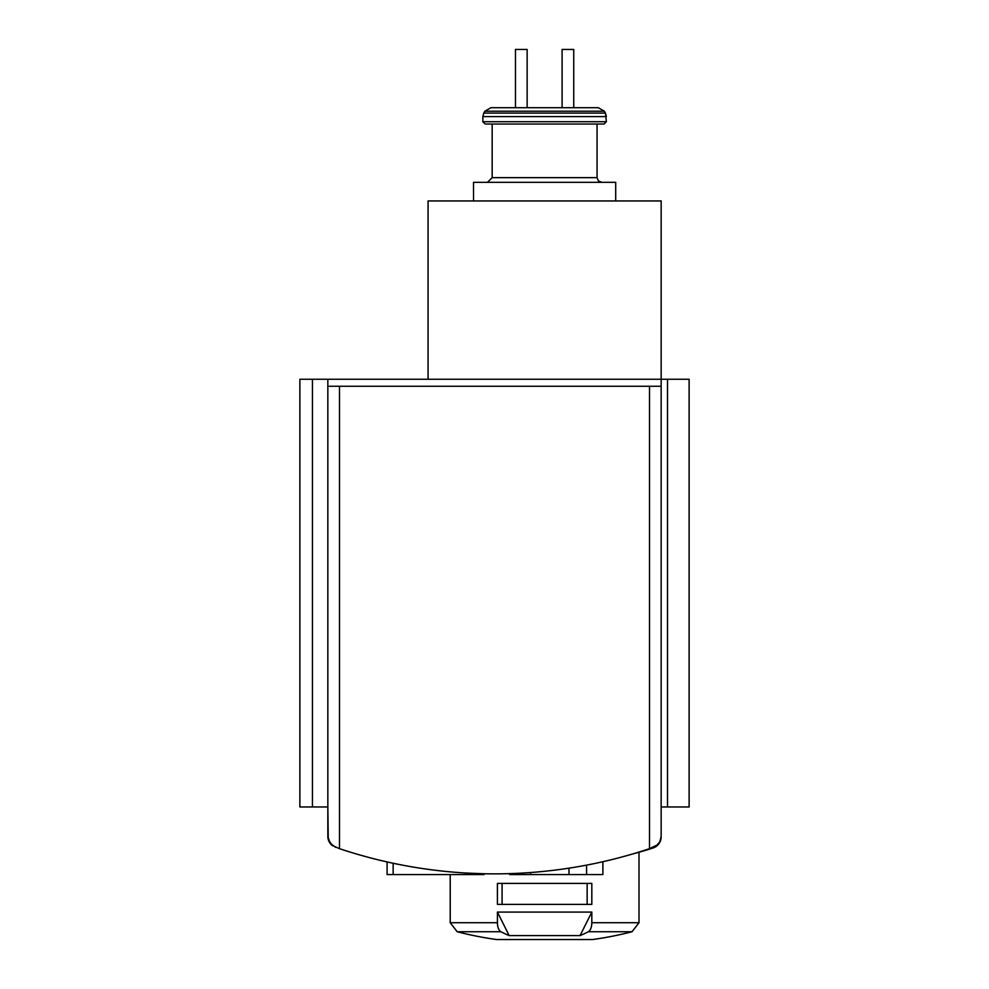 <?xml version="1.0" encoding="UTF-8"?>
<svg xmlns="http://www.w3.org/2000/svg" width="989" height="989" viewBox="0 0 989 989"><rect width="100%" height="100%" fill="white"/><g stroke="black" fill="none" stroke-linecap="round" stroke-linejoin="round"><path stroke-width="1.48" d="M642.763 850.861L635.544 853.111M632.33 854.051A349.624 349.624 0 0 0 653.111 847.969A11.658 11.658 0 0 0 661.159 836.892L660.034 841.367L657.636 844.705L649.501 848.673L649.501 386.254L661.159 386.254L661.159 200.952L428.076 200.952L428.076 379.257M312.437 806.962L312.437 379.257L299.877 379.257L299.877 806.962L327.841 806.962L328.261 839.426L332.131 845.397L339.499 848.673A489.468 489.468 0 0 0 649.501 848.673M346.237 850.861L353.456 853.111M387.156 861.963L393.152 863.249L393.152 874.56L387.095 874.56L387.095 861.963M466.536 874.56L466.536 873.064L484.017 873.744L484.017 874.56L393.152 874.56M497.418 922.725L497.418 912.081L591.818 912.081L591.818 922.725A9.321 4.661 90 0 1 588.319 931.749L632.02 931.749A349.624 349.624 0 0 1 592.72 939.525L496.515 939.525A349.624 349.624 0 0 1 457.202 931.749L450.218 922.725L497.418 922.725A9.321 4.661 90 0 0 500.904 931.749L457.202 931.749L450.218 922.725L450.218 874.56M591.818 904.391L497.418 904.391L497.418 883.412L591.818 883.412L591.818 904.391M500.904 931.749A349.624 174.806 90 0 0 509.162 935.594L580.061 935.594L591.818 912.081M588.319 931.749A349.624 174.806 90 0 1 580.061 935.594M483.782 113.092L484.87 111.213L490.915 107.714L562.098 107.714L527.137 107.714L527.137 49.45L515.479 49.45L515.479 107.714L490.915 107.714L598.308 107.714L573.744 107.714L598.308 107.714L604.366 111.213L605.441 113.092L483.782 113.092L482.842 116.591L606.381 116.591L605.441 113.092L606.381 121.709L604.044 124.033L492.163 124.033L492.163 177.649L487.503 182.31L492.163 177.649L597.059 177.649L598.394 180.913L601.72 182.31L598.394 180.913L597.059 177.649L597.059 124.033M562.098 107.714L573.744 107.714L573.744 49.45L562.098 49.45L562.098 107.714M335.716 847.388L329.98 843.085L327.841 836.373A11.658 11.658 0 0 0 332.774 845.892M312.437 379.257L327.841 379.257L327.841 386.254L649.501 386.254M656.226 845.892L659.848 841.726L661.159 836.373L661.159 386.254M327.841 836.373L327.841 386.254M667.513 806.962L667.513 379.257L689.123 379.257L689.123 806.962L661.159 806.962M667.513 379.257L327.841 379.257M485.179 124.033L482.842 121.709L606.381 121.709L604.044 124.033L485.179 124.033L482.842 121.709L482.842 116.591M473.521 200.952L473.521 182.31L615.702 182.31L615.702 200.952M509.162 935.594L497.418 912.081M502.078 904.391L502.078 883.412M587.145 904.391L587.145 883.412M586.564 865.128L586.564 874.56L602.882 874.56L602.882 861.716M586.564 874.56L568.984 874.56L568.984 868.157M568.984 874.56L530.623 874.56L530.623 872.521M530.623 874.56L509.656 874.56L509.656 873.621M591.818 922.725L639.005 922.725L639.005 852.246M339.499 848.673L339.499 386.254M484.87 111.213L604.366 111.213L598.308 107.714M592.077 939.525L592.72 939.525M496.837 939.55L592.399 939.55M632.02 931.749L639.005 922.725L632.02 931.749"/></g></svg>
